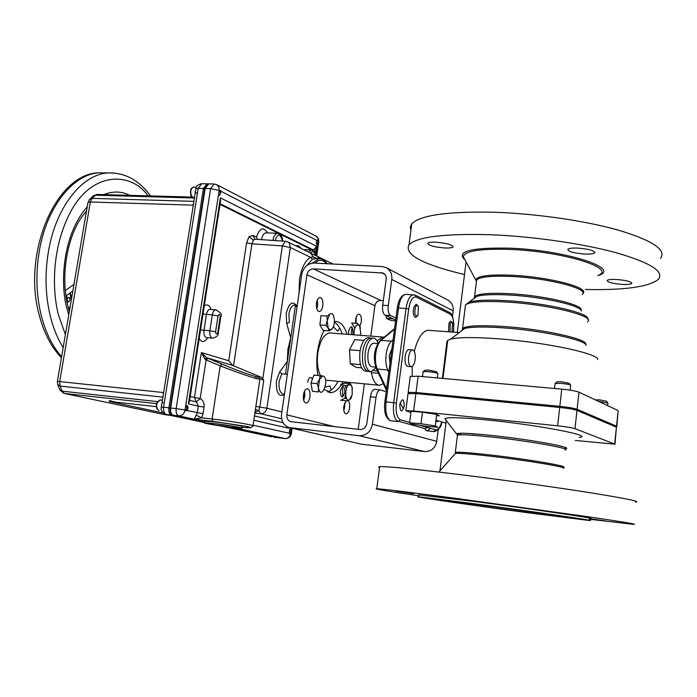 <?xml version="1.0" encoding="UTF-8"?>
<svg xmlns="http://www.w3.org/2000/svg" width="697" height="697" viewBox="0 0 697 697"><rect width="100%" height="100%" fill="white"/><g stroke="black" fill="none" stroke-linecap="round" stroke-linejoin="round"><path stroke-width="1.05" d="M589.409 518.864L606.695 521.112L589.435 518.603M556.154 512.67L538.311 510.038L556.154 512.67M413.609 493.72L395.548 491.063L413.609 493.72M529.79 513.009C474.282 505.578 409.209 496.133 418.592 496.795L473.49 503.643C533.022 511.581 601.206 521.53 589.235 520.476L529.79 513.009M418.836 494.887L473.76 501.361C533.292 509.237 601.441 519.265 589.462 518.307M482.341 505.125C524.423 510.727 572.699 517.766 564.431 517.061L522.48 511.79C482.463 506.44 435.756 499.653 442.717 500.167L482.341 505.125M445.017 247.993C449.382 248.149 452.022 247.818 452.954 247.008C452.492 244.743 446.707 243.131 435.59 242.181C431.26 242.033 428.646 242.364 427.758 243.166C428.263 245.44 434.013 247.052 445.017 247.993M622.473 284.437C627.57 284.655 630.663 284.35 631.735 283.505C631.56 281.666 626.42 280.325 616.331 279.471C611.252 279.253 608.193 279.567 607.157 280.403C607.366 282.241 612.471 283.583 622.473 284.437M584.922 254.074C590.237 254.257 593.487 253.856 594.68 252.863C594.55 250.58 588.826 248.977 577.499 248.071C572.22 247.897 569.013 248.306 567.863 249.273C568.038 251.565 573.718 253.168 584.922 254.074M412.206 375.91L412.188 366.448M442.412 378.393L446.951 341.547L447.762 340.354L450.828 339.108C458.713 337.235 474.056 337.095 496.865 338.698C543.669 341.948 598.828 353.579 597.686 359.486M476.251 279.811L476.582 280.447M437.254 377.922L437.873 373.601C436.862 372.869 433.464 372.189 427.662 371.571L423.114 371.771M425.013 370.229L428.533 370.098L436.366 371.667L437.76 373.453M570.756 385.302C569.876 384.587 566.504 383.916 560.632 383.298L555.108 383.542M557.086 381.904L561.364 381.747L569.127 383.289L570.616 385.127M607.549 405.628L607.897 403.032L598.244 401.245M595.308 399.86L599.394 399.843L606.39 401.193L607.784 402.901M415.142 359.565C415.604 353.701 414.671 350.46 412.354 349.85C410.559 350.286 409.313 352.665 408.616 356.986C408.163 362.876 409.087 366.125 411.396 366.727C413.208 366.282 414.454 363.895 415.142 359.565M410.986 366.692L407.902 366.422C405.584 365.82 404.661 362.579 405.114 356.698C405.811 352.377 407.065 350.007 408.869 349.572L409.278 349.598M585.436 289.499C624.582 290.292 648.898 286.911 658.369 279.349C664.598 271.595 650.519 262.717 616.148 252.723C582.265 243.471 531.985 236.292 489.93 234.706C444.085 233.495 417.111 236.841 409.008 244.752C404.033 254.553 422.539 264.485 464.516 274.548M410.899 230.489L410.272 227.091L411.77 223.885C419.942 215.286 446.916 211.383 492.692 212.193C534.677 213.439 584.818 220.618 618.57 230.202C652.81 240.578 666.794 249.979 660.512 258.404M418.723 495.785C386.739 491.063 372.756 488.702 376.772 488.719C383.96 489.155 410.882 492.448 457.537 498.599L587.737 516.695C623.702 522.009 638.888 524.553 633.303 524.318L589.366 519.213M379.569 467.548L378.549 466.946L379.691 466.633C386.966 466.293 413.887 468.968 460.473 474.657C503.269 479.963 555.047 487.177 590.315 492.753C626.133 498.503 641.223 501.64 635.577 502.145M458.138 434.954L456.544 433.848C458.234 432.654 470.336 433.238 492.857 435.59C532.961 439.842 577.16 448.145 564.622 448.842L564.518 448.851M445.592 419.672L444.921 418.801C446.725 416.98 461.702 417.459 489.86 420.23C540.297 425.292 595.43 436.156 579.094 437.42M458.548 434.902L457.485 433.456M457.363 435.913L457.459 435.085C461.039 434.336 472.845 435.024 492.884 437.15C530.077 441.123 572.49 448.781 565.04 450.018M437.873 427.235L435.268 425.945L420.997 423.715L409.583 422.818L412.458 424.133L426.486 426.32L437.873 427.235M409.583 422.818L411.064 411.352L422.478 412.162L420.997 423.715M435.268 425.945L436.723 414.427L422.478 412.162M445.914 423.157L436 420.16M410.908 412.563L405.82 410.672L413.635 410.986L557.644 425.815C566.025 426.747 571.801 427.705 574.973 428.681L614.954 444.181L575.26 440.452M408.033 393.674L415.882 393.561L559.708 407.449C568.072 408.337 573.84 409.313 576.994 410.394L616.436 427.191L614.981 443.954M446.289 420.57L439.946 470.858M460.804 434.789L459.68 433.264M436.566 415.639L439.31 415.839L436.723 414.427M419.681 425.257L435.651 429.814L433.639 431.53L426.425 430.746L424.909 428.646L399.207 421.389M390.668 420.761L390.294 420.674C385.554 418.026 383.751 411.735 384.875 401.803L386.06 401.847C385.127 412.275 386.669 418.583 390.668 420.761L398.231 421.572C394.267 419.394 392.751 413.077 393.683 402.613L406.072 308.37C407.405 300.119 409.792 295.572 413.234 294.726L413.913 294.753M397.307 308.013L398.501 307.865L386.06 401.847L396.366 403.049C395.548 412.249 396.881 417.817 400.348 419.742L398.231 421.572M435.93 420.692L437.028 421.79L438.317 420.857M399.747 404.652C400.305 412.458 401.812 412.929 404.269 406.055C403.729 398.257 402.221 397.787 399.747 404.652M400.348 419.742L409.644 422.391M414.314 351.401C417.712 338.289 422.243 331.249 427.923 330.273L429.491 330.387M615.468 426.782L616.81 426.625L616.54 426.198L577.116 409.296C573.953 408.215 568.194 407.231 559.83 406.342L416.022 392.516L408.198 392.35L409.522 393.204M410.263 376.493L418.122 376.197L561.756 389.153C570.111 389.998 575.861 391.008 578.998 392.176L618.178 410.629L616.836 426.355M446.951 341.547L447.683 341.016M450.114 339.308L453.425 337.104M457.276 332.382L466.093 261.924M375.936 367.885L370.882 371.806C366.186 370.203 364.304 363.712 365.228 352.316C366.613 344.022 369.131 339.308 372.799 338.158C374.977 337.906 376.728 339.509 378.062 342.968M370.177 371.684L368.277 371.362C363.625 369.785 361.76 363.372 362.675 352.133C364.043 343.952 366.544 339.291 370.168 338.158L371.196 338.158M367.92 371.327L366.352 371.327C361.177 370.569 359.042 364.078 359.94 351.872C361.499 342.889 364.27 338.158 368.269 337.688L368.94 337.801M363.93 340.406L354.729 339.683L349.546 349.798L350.26 363.738L356.123 367.345L361.586 367.833M349.546 349.798L360.122 350.678M350.26 363.738L360.445 364.636M374.158 343.272L373.557 343.22C370.882 343.821 369.044 347.141 368.025 353.17C367.38 361.403 368.774 365.951 372.207 366.814L375.631 367.119M388.778 372.355L387.68 369.968C385.938 365.838 385.432 360.576 386.182 354.189C387.123 347.89 388.9 343.525 391.514 341.094L393.099 339.761M391.897 348.831L389.248 355.374L389.989 363.233M373.74 370.665L377.382 370.996M371.414 372.651L378.462 373.296M317.37 299.884L317.675 305.443L316.778 308.693M322.816 305.791C323.208 300.729 322.241 297.924 319.914 297.375C318.233 297.724 317.091 299.64 316.473 303.117C316.089 308.187 317.048 311.001 319.365 311.542C321.056 311.193 322.206 309.276 322.816 305.791M356.289 317.022L356.054 323.321M359.826 326.309L361.307 321.979C361.673 317.257 360.837 314.635 358.798 314.12C357.282 314.443 356.237 316.272 355.67 319.609L355.618 323.286M344.579 403.154L344.632 407.414L343.813 410.568M346.139 400.792L343.778 406.299C343.394 410.847 344.187 413.373 346.139 413.879C347.803 413.539 348.953 411.552 349.572 407.928C349.955 404.086 349.371 401.611 347.838 400.496M304.572 391.087L304.789 396.262L303.639 400.13M309.956 396.785C310.365 391.932 309.451 389.231 307.22 388.699C305.382 389.057 304.119 391.139 303.43 394.946C303.021 399.808 303.936 402.509 306.157 403.04C308.013 402.674 309.276 400.592 309.956 396.785M334.421 322.206C337.697 324.183 340.258 328.087 342.105 333.907M347.097 334.29C344.327 325.778 340.345 321.509 335.152 321.491L334.464 321.561M324.175 330.526C320.977 336.163 318.764 343.133 317.544 351.436C316.386 360.018 316.551 368.033 318.032 375.483M383.324 300.625L380.806 300.459C377.652 300.599 375.683 302.35 374.925 305.704L370.813 336.12M395.722 319.975L385.032 315.183C383.01 313.746 382.226 310.426 382.697 305.242L386.199 279.157C386.452 276.361 385.467 274.33 383.272 273.058L313.397 268.885C309.982 269.077 307.839 271.028 306.968 274.731L286.833 414.863C286.572 418.252 287.826 420.509 290.588 421.65L360.009 429.509C363.642 429.509 365.908 427.549 366.805 423.61L370.403 396.793C371.17 392.254 372.555 389.754 374.542 389.309L374.995 389.353M395.983 317.998L390.59 315.567L385.032 315.183M386.216 391.714L380.135 389.85C378.157 390.294 376.789 392.803 376.023 397.351L372.433 424.229C370.691 431.913 366.265 435.738 359.164 435.712L288.915 427.531C283.487 425.318 281.039 420.901 281.553 414.288L301.731 274.444C303.413 267.239 307.586 263.449 314.234 263.065L382 266.533L386.121 267.631C390.364 270.105 392.245 274.052 391.775 279.462L388.281 305.608C387.82 310.81 388.586 314.129 390.59 315.567M386.304 267.726L447.849 300.085C451.769 302.367 453.547 305.957 453.155 310.845L452.466 316.307M438.186 429.683L436.723 441.306C435.198 448.215 431.173 451.639 424.647 451.578L361.464 444.181L290.292 427.845M364.357 383.829L358.214 429.308M400.078 402.944L403.607 408.782M338.028 381.329C334.926 387.297 331.406 390.817 327.477 391.897M324.349 389.579L330.901 392.62C334.56 392.411 337.975 389.893 341.155 385.066M341.504 384.517L343.02 381.808M325.116 315.941L323.783 315.846M352.656 334.717L353.1 332.791C352.525 325.482 351.018 324.88 348.578 330.988L348.613 334.412M344.919 392.376C344.327 385.101 342.793 384.639 340.302 390.973C340.911 398.257 342.454 398.719 344.919 392.376M307.638 382.139C308.971 377.121 310.548 376.145 312.387 379.22M317.1 383.611L318.442 387.846L318.485 391.941L312.369 391.331L310.967 383.019L317.1 383.611L319.217 379.699L322.824 375.944L320.036 375.666L322.624 375.936M323.016 375.971L322.824 375.944C330.334 377.844 321.474 402.091 318.442 387.846L320.036 375.666L313.92 375.099L310.967 383.019M360.445 328.121L359.617 325.943L360.715 332.835L360.314 335.309M353.971 334.821L353.98 331.938C355.148 325.377 357.03 323.382 359.617 325.943L357.517 323.425L351.619 322.999L354.843 327.93M354.607 327.912L354.52 328.923M353.98 331.938L353.466 334.778M327.041 316.072L327.163 320.759L329.759 314.295L327.041 316.072L320.942 315.645L319.897 324.907L323.033 330.439L329.115 330.901L331.816 329.089L333.157 327.189M319.897 324.907L326.004 325.36L328.209 328.182L327.163 320.759L326.004 325.36M329.759 314.295C334.299 309.921 336.416 325.342 331.816 329.089L329.899 329.716L328.209 328.182L329.115 330.901M350.425 383.707L346.383 385.563L340.45 384.997L344.518 383.141L350.425 383.707L352.116 387.105L352.238 394.694L349.293 399.939L350.678 398.902L351.576 396.889M345.66 394.328L344.78 398.301L340.72 400.244L346.644 400.845L349.293 399.939C344.797 402.5 344.51 386.399 349.031 384.692L351.027 385.11L352.421 388.351M344.78 398.301L346.548 398.484M345.268 385.458L346.348 388.813M393.099 318.799L395.129 319.705M395.608 320.847L391.609 320.559L388.334 319.435L386.739 318.416L385.859 315.558M393.108 318.86L386.739 318.416M415.412 307.342C416.405 305.19 417.398 304.868 418.383 306.384L418.008 315.279C415.037 317.074 414.175 314.434 415.412 307.342M417.076 316.316L415.595 317.475C413.112 316.072 412.615 312.43 414.105 306.567L416.153 304.267L417.912 305.748M450.062 331.894L450.245 323.626L451.647 322.267L452.632 323.042L451.978 332.042M448.45 331.781L449.068 322.798L450.68 321.169L452.257 322.537M330.892 333.044L329.646 332.948C323.931 334.081 319.993 340.737 317.832 352.9C316.691 362.283 317.605 369.889 320.576 375.718L321.117 376.607M325.612 380.161L379.691 385.284L383.306 383.646M371.292 371.797C372.721 380.579 375.517 385.075 379.691 385.284M384.186 337.235L382.575 337.026L377.068 340.842M219.163 190.734L219.494 190.812C220.661 192.616 220.531 194.036 219.085 195.064M191.605 188.094L190.621 189.732L190.708 195.073L191.466 196.275M193.348 187.066L190.812 189.462L190.908 195.404L192.999 197.39M195.299 192.555L195.273 191.37M289.969 429.265L289.438 433.656M97.545 194.446L92.727 196.423M208.281 183.86L204.674 188.512L170.164 407.963C169.763 411.927 170.608 414.332 172.682 415.177L204.317 421.903M170.164 407.963L163.595 407.222C163.333 411.021 164.178 413.426 166.13 414.427L165.511 414.306C161.852 412.154 160.458 409.784 161.329 407.196L161.312 407.266M201.808 183.712L198.192 188.356L204.674 188.512M228.416 427.026L279.811 437.925M279.567 437.899L273.86 437.228M220.191 425.884L271.708 436.792L220.278 425.902M89.338 199.595L92.082 198.366L95.445 195.221L194.446 198M163.647 392.594L193.313 205.145M59.637 389.553L62.12 391.156L60.09 386.068L57.607 384.448M64.324 393.448L165.355 414.776L63.819 393.343L59.811 389.971L57.781 384.892L57.381 381.459L59.715 381.581L90.349 201.991L192.956 205.162L193.705 202.679M166.043 414.419L172.682 415.177M164.326 402.648L163.595 407.222L161.329 407.196L162.07 402.517L164.326 402.648L198.192 188.356L195.927 188.626C195.761 186.517 197.582 184.871 201.389 183.703L207.854 183.851M162.061 402.578L195.23 193.078L197.504 192.703M195.186 193.313L195.892 188.843M156.285 406.63L109.255 401.446L163.159 412.999M110.91 401.063L115.719 402.099M110.832 401.55L110.962 400.758L109.377 400.697M316.839 240.299L316.656 244.586M160.354 399.973L157.095 402.474L156.503 404.565L156.625 407.989L158.655 410.463M157.749 401.298L156.355 404.582L156.834 408.651M161.704 404.513L161.687 403.938M185.367 410.324L185.367 410.324C187.11 409.2 187.336 407.736 186.047 405.933L185.907 405.915M68.201 307.447C60.369 277.824 66.537 238.522 81.732 217.011L86.533 210.843M67.801 302.193L69.587 300.782L69.996 298.482L69.09 297.375M67.287 298.307L66.537 295.528M72.836 291.015L66.18 295.711L67.809 302.228L69.639 300.782L70.049 298.49L68.75 297.419L67.287 298.342L66.572 295.502M68.376 308.135L70.136 306.846M73.969 284.393L65.326 290.544M72.148 295.04L70.92 295.92L70.17 292.923M69.778 293.21L71.373 299.562M71.564 298.473L71.094 296.608L71.991 295.964M70.92 295.894L70.136 292.958M71.547 298.577L71.05 296.608L72 295.92M234.558 427.549L238.54 427.766C238.156 427.2 231.892 426.067 219.747 424.377L218.483 424.177C231.648 425.989 238.531 427.209 239.141 427.862L234.549 427.609M241.903 428.071L242.12 426.608C244.717 426.329 226.237 423.166 213.439 421.729L204.421 421.249M213.186 423.401L204.195 422.713C201.773 423.018 220.095 426.12 232.676 427.549L241.868 428.254C244.464 427.993 225.976 424.848 213.186 423.401M226.29 426.564L227.518 426.791C214.519 425.013 207.654 423.785 206.939 423.123L211.052 423.323M211.052 423.367L207.54 423.21C208.028 423.802 214.275 424.926 226.29 426.599M161.957 403.154L161.329 407.179M162.436 400.2L159.962 399.93C155.954 403.084 155.527 406.595 158.689 410.472L159.012 410.507M157.287 402.056L157.034 402.535M161.312 406.752L161.443 406.212M161.626 404.974L161.634 404.121M186.308 405.61C187.563 407.484 187.354 409.183 185.672 410.716M299.039 293.123L299.475 279.575C301.409 268.057 305.112 260.634 310.574 257.298L312.448 259.275L306.558 265.766M297.14 306.279L294.543 304.972C291.782 305.513 289.9 308.544 288.898 314.086L289.299 322.476L286.685 323.495L286.206 313.598C288.933 302.82 292.557 300.363 297.088 306.21M287.321 374.306L281.867 373.792L279.636 372.015L287.277 361.543L287.931 349.302L290.701 337.81L286.685 323.495M291.215 430.241L290.553 433.517L289.778 433.874L289.185 433.212L290.353 429.134L291.215 430.241L291.52 428.124M187.066 410.542L186.055 410.916L185.036 410.002L185.62 406.29L186.918 405.515C188.286 406.691 188.338 408.364 187.066 410.542L203.045 413.696L204.055 407.092C204.448 403.075 203.149 400.226 200.17 398.527L206.112 359.94L220.191 365.838L222.029 364.191L207.95 358.302L206.112 359.94L205.197 359.417L201.372 352.577L228.738 360.741L232.693 365.42L261.166 377.234L257.681 376.293C259.632 377.417 258.875 377.486 255.407 376.511C246.572 373.801 235.447 369.689 222.029 364.191M221.106 191.335L219.555 195.491L218.631 193.966L219.128 190.786L220.33 190.351L221.106 191.335L316.778 240.352L317.475 240.195L318.189 241.484L317.788 244.272L316.847 244.725L316.778 240.352M316.203 258.517L312.448 259.275M342.488 386.46L342.819 396.846M325.255 387.149L330.029 385.999L331.136 390.12M284.385 394.676C278.565 397.238 275.907 392.603 276.43 380.789L279.636 372.015M304.938 394.633L303.979 392.55M316.525 307.604L317.37 306.976M352.072 327.024L351.166 334.604M339.744 328.191L337.662 331.153L333.332 326.797M259.876 378.532L263.762 380.396L259.85 407.048L258.761 410.646L260.765 413.739C263.997 413.669 266.036 411.831 266.873 408.215L290.353 247.522L310.574 257.298L312.97 256.949L317.745 258.587M318.067 241.014L318.189 241.484M219.18 190.438L210.625 188.652L205.171 188.521L208.769 183.869L205.171 188.521L170.669 408.015C170.268 411.988 171.105 414.393 173.187 415.238L204.326 421.859L173.187 415.238C171.105 414.393 170.268 411.988 170.669 408.015L176.184 408.634L210.625 188.652L214.188 183.982M255.268 239.263L253.368 240.125L251.913 243.828L246.59 242.774L249.064 236.597L252.933 235.403L256.479 237.093L257.524 239.411M207.95 358.302L206.556 357.735L201.372 352.577L194.411 397.612L196.345 401.89L200.17 398.527L190.194 396.602M257.681 376.293L259.885 379.133L256.452 378.628C250.606 377.051 231.151 370.203 220.191 365.838L212.097 418.993L201.66 417.799L194.306 419.193L197.268 412.807L198.288 406.185L204.055 407.092M309.52 249.892L309.686 248.768L312.474 249.509L314.652 249.125L316.49 246.241L315.375 254.03M309.686 248.768L220.017 204.387M220.383 197.843L220.531 201.067L189.436 401.463L188.399 403.903L220.383 197.843L316.49 246.241M232.693 365.42L206.556 357.735L205.197 359.417M242.025 427.244C251.809 428.176 253.246 427.888 246.311 426.381L212.873 421.337L212.097 418.993C230.402 421.032 256.74 425.571 252.985 425.998L250.789 427.714M203.045 413.696L201.66 417.799L196.432 415.273M185.271 410.141L185.097 409.636M288.514 427.392L288.34 428.158L253.83 420.256M258.421 239.472L257.402 239.237M254.849 239.21L252.933 235.403M233.547 365.759L251.913 243.828L282.355 245.928L285.326 241.275L254.753 239.176M263.762 380.396L262.821 378.715L282.355 245.928L290.353 247.522L289.429 243.331L287.73 241.876L285.622 241.293M262.821 378.715L261.166 377.234M255.015 412.188L258.761 410.646L255.416 409.514M290.797 433.159L291.363 433.708C290.605 436.914 288.575 438.535 285.291 438.579L280.02 437.951L228.956 427.095L280.264 437.986M287.73 241.876L310.357 252.95L314.669 258.474M310.357 252.95L317.423 256.409L319.557 258.639M282.381 241.084C280.299 233.207 277.859 233.042 275.071 240.587M289.708 429.509L289.246 433.36M207.009 183.825L203.411 188.478L168.883 407.815C168.482 411.779 169.319 414.184 171.401 415.029L204.299 422.025M203.411 188.478L205.171 188.521L170.669 408.015L168.883 407.815M226.978 426.834L280.02 437.951M316.612 240.552L316.455 244.316M195.813 189.235L195.23 193.06M193.539 187.075L193.191 187.066C189.872 189.854 189.645 193.243 192.494 197.225L194.541 197.434M191.326 188.53L190.76 189.532M190.812 195.143L191.196 195.822M195.221 192.842L195.238 191.719M219.503 190.412L219.555 190.438C220.862 192.172 220.81 193.827 219.416 195.404M454.784 454.13L455.437 453.39C459.959 453.12 471.634 454.052 490.47 456.204C526.514 460.325 568.386 467.365 563.751 468.419M464.829 259.572L463.331 256.784C464.446 251.025 479.893 248.568 509.681 249.413C562.322 251.216 617.751 268.354 597.904 275.463M465.091 260.059C455.725 251.443 470.431 247.47 509.228 248.149C565.537 250.049 622.848 268.763 597.799 275.585M461.153 331.127L464.55 328.505C471.277 326.815 484.032 326.588 502.825 327.825C541.281 330.343 586.552 340.066 586.055 345.363M462.155 330.361L462.573 328.365C466.816 325.665 480.355 325.037 503.199 326.466C543.059 329.045 589.27 339.378 585.585 344.501M465.195 307.307L465.509 304.842C469.787 301.74 483.326 300.799 506.135 302.01C548.67 304.336 596.484 316.281 587.51 321.77M465.561 304.789L469.36 302.028C476.156 300.119 488.536 299.658 506.51 300.668C543.686 302.725 587.493 312.509 587.737 318.459L588.024 319.566M473.219 299.065L476.696 296.391C482.803 294.631 493.79 294.178 509.655 295.04C542.449 296.774 581.054 305.469 581.472 310.923M474.126 298.368L474.596 296.486C478.386 293.637 490.191 292.714 510.03 293.707C544.209 295.493 583.807 304.868 581.08 310.2M476.365 282.241L476.661 279.837C480.468 276.744 492.274 275.629 512.086 276.491C548.853 278.138 590.089 289.002 582.309 294.491M476.452 281.518L475.807 279.994C476.948 275.925 489.05 274.348 512.103 275.254C548.652 276.883 589.88 287.617 582.962 293.237M438.892 472.052L455.437 453.39L455.324 452.353C458.879 451.865 470.684 452.754 490.749 455.028C527.986 459.262 570.529 466.554 563.124 467.304M616.436 427.191L614.684 443.815M576.994 410.394L574.973 428.681M559.708 407.449L557.644 425.815M415.882 393.561L413.635 410.986M427.749 427.557L424.909 428.646M426.425 430.746L433.673 431.548M427.2 430.824L430.572 428.367M384.866 401.847L397.316 307.943C398.475 299.797 401.272 295.24 405.724 294.273C402.247 295.11 399.843 299.64 398.501 307.865L408.721 308.867L396.366 403.049M406.534 294.326L415.412 295.206L416.353 297.122C412.79 296.251 410.245 300.172 408.721 308.867M415.412 295.206L449.338 312.343L450.253 314.155L416.353 297.122M453.277 332.129L453.52 330.204C454.261 321.848 453.172 316.499 450.253 314.155M453.52 330.204L453.407 332.147M441.846 421.929C441.436 426.625 438.936 429.849 434.362 431.617L433.639 431.53M435.651 429.814C438.073 430.136 440.095 427.496 441.706 421.885M618.178 410.629L616.54 426.198M578.998 392.176L577.116 409.296M561.756 389.153L559.83 406.342M418.122 376.197L416.022 392.516M394.493 329.211L381.154 340.284C378.515 342.697 376.72 347.045 375.77 353.327C375.021 359.687 375.526 364.923 377.304 369.044L387.68 369.968M376.058 368.164L376.197 368.46C372.773 357.526 374.15 348.178 380.344 340.432L391.514 341.094M386.408 390.25L376.197 368.46L377.304 369.044L386.582 388.891M394.572 328.627L379.804 340.877M380.806 300.459L313.397 268.885M374.925 305.704L306.968 274.731M384.988 274.461L381.198 272.51M382.697 305.242L388.281 305.608M453.155 310.845L391.775 279.462M361.464 444.181L290.658 427.897M424.647 451.578L359.164 435.712M436.723 441.306L372.433 424.229M376.023 397.351L370.403 396.793M334.647 426.669L286.833 414.863M163.203 395.382L163.281 392.542L59.715 381.581L60.09 386.068L162.924 397.142M157.496 401.62L62.12 391.156L64.446 393.465L156.555 403.65M57.372 381.529L87.988 202.339L90.349 201.991L92.082 198.366L193.914 201.363M87.944 202.566L90.122 198.854L93.485 195.709L97.101 194.437L192.145 197.068M170.591 415.377L165.668 414.811M295.458 305.181L285.5 374.132M168.578 414.95L204.23 422.504L168.648 414.959M129.729 195.343C121.801 191.231 113.088 190.995 103.6 194.62M87.23 206.748C60.108 238.13 60.883 289.482 67.173 309.32L68.759 314.905M114.09 172.987L108.157 172.952C82.368 174.067 55.899 206.8 48.476 251.286C44.617 274.374 45.357 296.513 50.698 317.684C53.704 329.141 57.86 339.117 63.166 347.629M65.387 334.612L58.679 315.541C52.632 293.873 50.236 249.012 71.521 210.093C93.572 170.643 131.846 172.377 148.043 195.848M106.24 172.917L99.34 172.786C73.403 173.901 46.795 206.504 39.363 250.815C35.495 273.816 36.253 295.868 41.628 316.969C46.08 333.497 52.745 346.749 61.615 356.707M65.875 295.328L66.738 295.389M315.114 263.109C318.991 259.171 322.798 259.371 326.527 263.693M312.151 263.17L318.956 258.648L320.167 258.683M281.867 373.792L279.148 381.242C278.495 388.142 279.732 392.367 282.86 393.927L284.463 394.11M212.777 338.15L212.158 338.062C210.241 337.06 209.466 334.638 209.849 330.805L215.591 331.807L218.022 315.95C219.119 313.763 219.834 314.016 220.174 316.699L217.752 332.513L218.309 332.896C218.597 335.309 216.75 337.06 212.777 338.15M210.363 309.407L209.928 309.381C208.194 309.677 207.026 311.385 206.425 314.495L203.968 330.334C203.594 334.159 204.369 336.573 206.295 337.583L212.35 338.115M269.147 240.195L272.902 240.448M274.252 240.535L272.919 240.352C273.694 236.083 275.184 233.722 277.389 233.286L277.842 233.303M266.515 232.85L265.984 232.824C263.797 233.242 262.307 235.525 261.497 239.681M203.001 314.033L212.297 314.922C212.899 311.812 214.066 310.095 215.782 309.799L216.175 309.817M218.327 332.791L220.731 317.118L220.174 316.699M217.752 332.513C216.662 334.726 215.939 334.482 215.591 331.807M200.544 329.873L209.849 330.805L212.297 314.922L218.022 315.95M207.636 337.731C204.57 342.558 201.764 342.802 199.211 338.463M204.256 305.931C207.131 303.918 209.405 305.094 211.069 309.459M219.241 190.377L218.849 186.953L216.75 184.67L213.787 183.982L206.591 183.816M318.207 241.084L317.806 238.06L315.863 236.013L317.057 236.841L318.59 239.263L318.799 241.632M318.233 241.171L318.764 241.85L316.734 256.069M185.071 410.097C184.139 413.931 182.013 415.856 178.693 415.865L171.401 415.029M212.873 421.337L194.306 419.193L178.693 415.865C176.62 415.02 175.792 412.607 176.184 408.634L185.036 410.002M253.368 240.125L249.064 236.597M228.738 360.741L246.59 242.774M256.452 378.628L255.407 376.511M314.277 251.695L314.652 249.125M188.399 403.903L198.288 406.185L196.345 401.89L189.619 400.313M220.121 203.716L312.474 249.509M185.62 406.29L218.631 193.966M317.788 244.272L316.15 255.773M290.126 427.819L288.34 428.158M254.466 415.961L283.034 422.67M281.623 418.74L260.765 413.739L254.867 413.199M256.479 237.093C259.711 227.858 263.388 226.455 267.535 232.894M295.885 245.867C297.758 245.109 299.405 245.91 300.799 248.271M255.869 406.429L266.873 408.215L281.893 411.953M290.71 433.551C289.926 436.897 288.027 438.561 285.021 438.544L234.375 427.74M289.185 433.212L253.098 425.205M308.571 252.079L311.21 249.97L303.535 249.613M310.487 253.011C312.631 250.563 314.303 251.373 315.506 255.442M418.592 496.795L418.871 494.635M452.954 247.008L453.041 246.346M631.735 283.505L631.804 282.904M594.68 252.863L594.768 252.07M450.828 339.108L464.55 328.505L462.573 328.365L465.509 304.842L476.696 296.391L474.596 296.486L476.661 279.837L475.807 279.994L464.707 259.354M442.961 378.436L447.762 340.354M423.14 371.571L422.495 376.589M425.248 370.046L423.384 371.492M555.134 383.306L554.551 388.508M557.365 381.686L555.422 383.211M412.354 349.85L408.869 349.572M409.008 244.752L411.77 223.885M376.772 488.719L379.691 466.633M456.544 433.848L444.921 418.801M564.622 448.842L565.955 447.796M455.324 452.353L457.459 435.085M408.067 393.387L405.82 410.672M426.067 430.659L426.573 430.781M449.338 312.343C452.606 313.781 454.035 319.757 453.634 330.282M570.66 385.424L570.129 390.181M410.306 376.162L408.198 392.35M427.923 330.273L459.288 332.574M473.307 435.32L473.49 433.787M370.168 338.158L372.799 338.158M370.865 338.123L368.269 337.688M373.557 343.22L377.696 343.551M374.542 389.309L380.135 389.85M291.268 421.816L290.588 421.65M330.901 392.62L329.028 392.437M329.646 332.948L382.575 337.026M109.255 401.446L109.385 400.662M150.439 195.918C139.078 180.157 124.981 172.499 108.157 172.952L99.34 172.786C55.812 172.769 21.546 254.178 39.494 316.063C44.216 333.549 51.534 347.446 61.441 357.727M68.28 307.76L69.325 311.559M204.448 421.058L204.195 422.713M327.111 263.719C324.889 260.286 322.18 258.596 318.956 258.648L316.124 258.509M297.018 307.133L294.543 304.972M304.807 396.175L303.317 396.027M282.581 241.092C282.59 236.745 280.856 234.14 277.389 233.286L266.158 232.833M220.749 316.996C222.299 314.774 220.644 312.369 215.782 309.799L209.849 309.381M216.75 184.67L315.863 236.013M259.85 379.412L253.028 425.71M292.139 428.272L291.372 433.665M317.423 256.409L332.983 264.024M315.732 255.555C315.523 252.497 314.016 250.632 311.21 249.97M196.406 187.144L193.191 187.066"/></g></svg>
